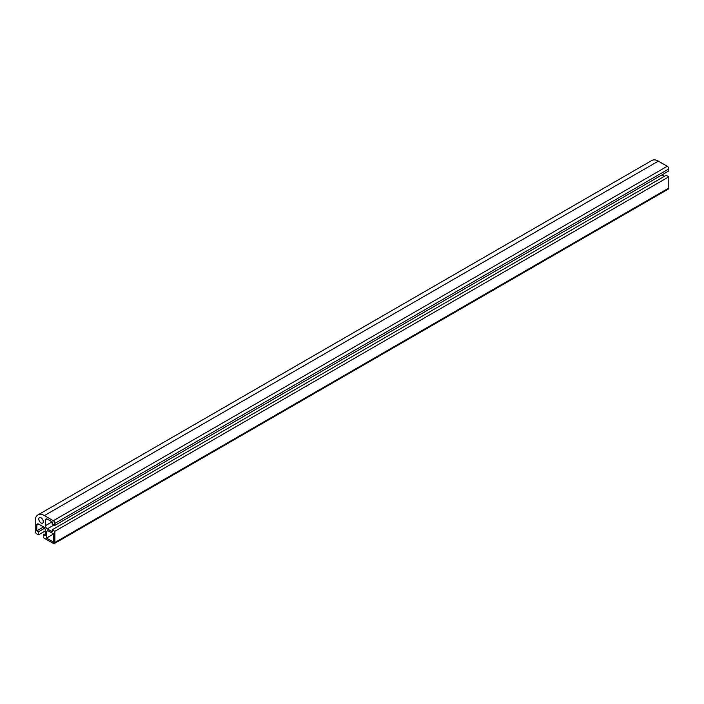 <?xml version="1.0" encoding="UTF-8"?>
<svg xmlns="http://www.w3.org/2000/svg" width="704" height="704" viewBox="0 0 704 704"><rect width="100%" height="100%" fill="white"/><g stroke="black" fill="none" stroke-linecap="round" stroke-linejoin="round"><path stroke-width="1.06" d="M41.034 517.783A3.168 1.83 60 0 1 43.102 520.582A3.168 1.83 60 0 1 42.618 523.116A3.168 1.83 60 0 1 39.45 521.286A3.168 1.83 60 0 1 39.45 517.625A3.168 1.83 60 0 1 41.034 517.783M47.907 530.649L53.618 533.949L46.499 538.058L46.499 531.467L47.907 530.649L46.499 531.467M53.618 533.949L53.618 542.168L46.499 538.058M35.2 520.907A13.024 7.515 60 0 1 37.902 514.941A13.024 7.515 60 0 1 44.414 515.583L53.31 520.731A2.174 1.25 60 0 1 54.85 523.389L54.85 525.404L52.21 523.882L52.21 521.928L47.291 519.094A2.605 1.505 -120 0 0 45.989 518.971A2.605 1.505 -120 0 0 45.452 520.159L45.452 525.686A2.605 1.505 -120 0 0 47.291 528.88L52.21 531.714L52.21 529.769L54.85 531.291L54.85 542.529A2.174 1.25 60 0 1 54.393 543.523A2.174 1.25 60 0 1 53.31 543.409L43.578 537.794L43.578 534.75L45.267 535.718L45.267 530.05A2.605 1.505 -120 0 0 43.428 526.856L38.641 524.093A2.605 1.505 -120 0 0 37.338 523.97A2.605 1.505 -120 0 0 36.793 525.158L36.793 530.834L38.482 531.802L38.482 534.855L36.731 533.843A2.174 1.25 60 0 1 35.2 531.186L35.2 520.907M54.85 525.404L668.8 170.94L668.8 168.925A2.174 1.25 -120 0 0 667.269 166.267L658.363 161.128A13.024 7.515 -120 0 0 651.851 160.477L37.902 514.941M662.015 174.856L664.47 176.282M54.85 531.291L668.8 176.827L666.16 175.305L52.21 529.769M668.8 176.827L668.8 188.065L54.85 542.529M54.393 543.523L668.351 189.059A2.174 1.25 -120 0 0 668.8 188.065M45.267 533.773L43.578 534.75M43.542 526.935L36.793 530.834M44.713 528.211L38.482 531.802M45.267 530.939L38.482 534.855M658.363 161.128L44.414 515.583M667.269 166.267L53.31 520.731M668.8 168.925L54.85 523.389M47.291 519.094L45.452 520.159M52.087 521.858L45.452 525.686M54.076 524.964L47.291 528.88M38.641 524.093L36.793 525.158"/></g></svg>
